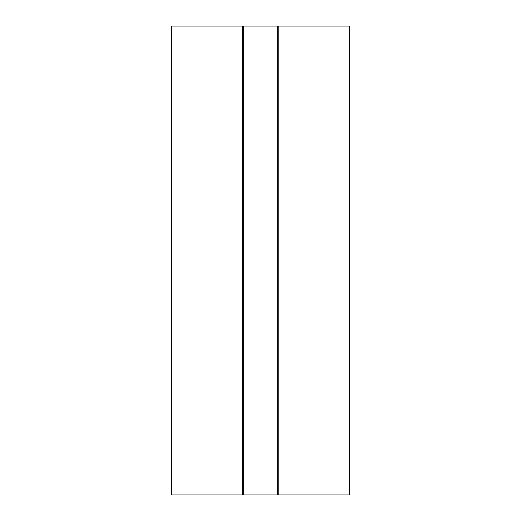 <?xml version="1.0" encoding="UTF-8"?>
<svg xmlns="http://www.w3.org/2000/svg" width="521" height="521" viewBox="0 0 521 521"><rect width="100%" height="100%" fill="white"/><g stroke="black" fill="none" stroke-linecap="round" stroke-linejoin="round"><path stroke-width="0.78" d="M171.409 26.05L349.591 26.05L349.591 494.95L171.409 494.95L171.409 26.05M242.721 26.05L242.721 494.95M278.194 26.05L278.194 494.95M243.646 26.05L243.646 494.95M277.354 26.05L277.354 494.95"/></g></svg>

